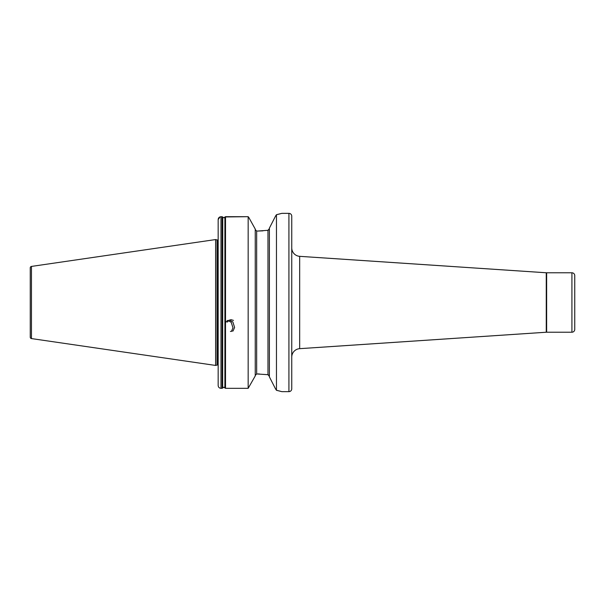 <?xml version="1.0" encoding="UTF-8"?>
<svg xmlns="http://www.w3.org/2000/svg" width="605" height="605" viewBox="0 0 605 605"><rect width="100%" height="100%" fill="white"/><g stroke="black" fill="none" stroke-linecap="round" stroke-linejoin="round"><path stroke-width="0.91" d="M224.591 217.475L223.827 217.777L224.901 217.119L224.901 387.835L223.827 387.208L225.514 388.334L248.163 388.334L255.242 375.939L248.163 388.334L225.514 388.334L224.901 387.835M546.64 272.787L546.64 332.213L571.922 332.213L571.922 272.787L546.64 272.787A5.657 5.657 0 0 1 546.262 272.772L299.672 256.331A8.493 8.493 0 0 1 291.746 247.861M546.64 332.213A5.657 5.657 0 0 0 546.262 332.228L299.672 348.669A8.493 8.493 0 0 0 291.746 357.139M269.391 228.13L275.562 216.053L269.391 228.13L269.391 376.87L275.562 388.947L269.391 376.87M255.242 375.433L256.656 373.95L256.656 231.049L255.242 229.567L256.656 231.049L257.647 231.049L267.977 230.308L269.391 228.622L268.249 230.24M571.922 332.213A2.828 2.828 0 0 0 574.75 329.385L574.75 275.615A2.828 2.828 0 0 0 571.922 272.787M288.918 391.647A2.828 2.828 0 0 0 291.746 388.818L291.746 216.182A2.828 2.828 0 0 0 288.918 213.353L288.918 391.647L281.839 391.647L276.462 390.293L276.462 214.707L275.562 216.053M218.163 239.966A1.134 1.134 0 0 1 218.019 239.981L218.019 365.019A1.134 1.134 0 0 1 218.163 365.034M218.019 239.981L217.316 239.981L217.316 365.019L218.019 365.019M217.316 239.981A1.134 1.134 0 0 1 217.029 239.935L215.614 239.557L215.614 365.443L217.029 365.065A1.134 1.134 0 0 1 217.316 365.019M215.614 239.557L31.46 266.419A1.414 1.414 0 0 0 30.25 267.818L30.25 337.182A1.414 1.414 0 0 0 31.46 338.581L215.614 365.443M276.462 214.707L281.839 213.353L288.918 213.353M220.825 216.726L222.133 216.719L223.827 217.777L222.133 216.719L220.991 216.719C219.252 216.908 218.314 217.86 218.163 219.585L218.163 385.483C218.307 387.192 219.252 388.145 220.991 388.334L222.133 388.334L223.827 387.208M224.977 388.017L224.977 216.961L248.163 216.681L248.806 217.475L248.163 216.681L225.514 216.681L224.901 217.119M248.163 216.681L248.163 388.334M255.242 229.061L248.806 217.475L255.242 229.061L255.242 375.939M256.656 373.95L267.977 374.692L269.391 376.378L268.953 375.251L267.977 374.692L267.977 230.308M218.163 219.585L220.099 216.862M222.133 216.719L222.133 388.334L220.991 388.334C219.26 388.145 218.314 387.2 218.163 385.483M222.746 217.165L222.67 388.017L222.67 217.006M262.963 230.853L257.647 231.049M259.379 373.973L257.647 373.95M275.562 388.947L276.462 390.293M280.334 391.238L278.761 390.838M278.24 390.709L276.787 390.369M276.644 214.662L278.406 214.253M278.792 214.155L280.455 213.731M225.831 322.526L225.998 322.094M226.058 321.951L227.616 320.408L231.208 322.291L232.97 327.827L231.412 331.419L230.414 331.404M227.457 322.132L227.616 321.709M227.684 321.565L229.242 320.022L232.834 321.905L234.596 327.441L233.031 331.033L232.04 331.018M230.248 319.962L230.868 319.637L233.485 320.408M546.262 332.228L546.262 272.772M299.672 256.331L299.672 348.669M217.029 239.935L217.029 365.065M31.46 266.419L31.46 338.581M220.991 216.719L220.991 388.334M225.514 216.681L225.514 388.334"/></g></svg>
